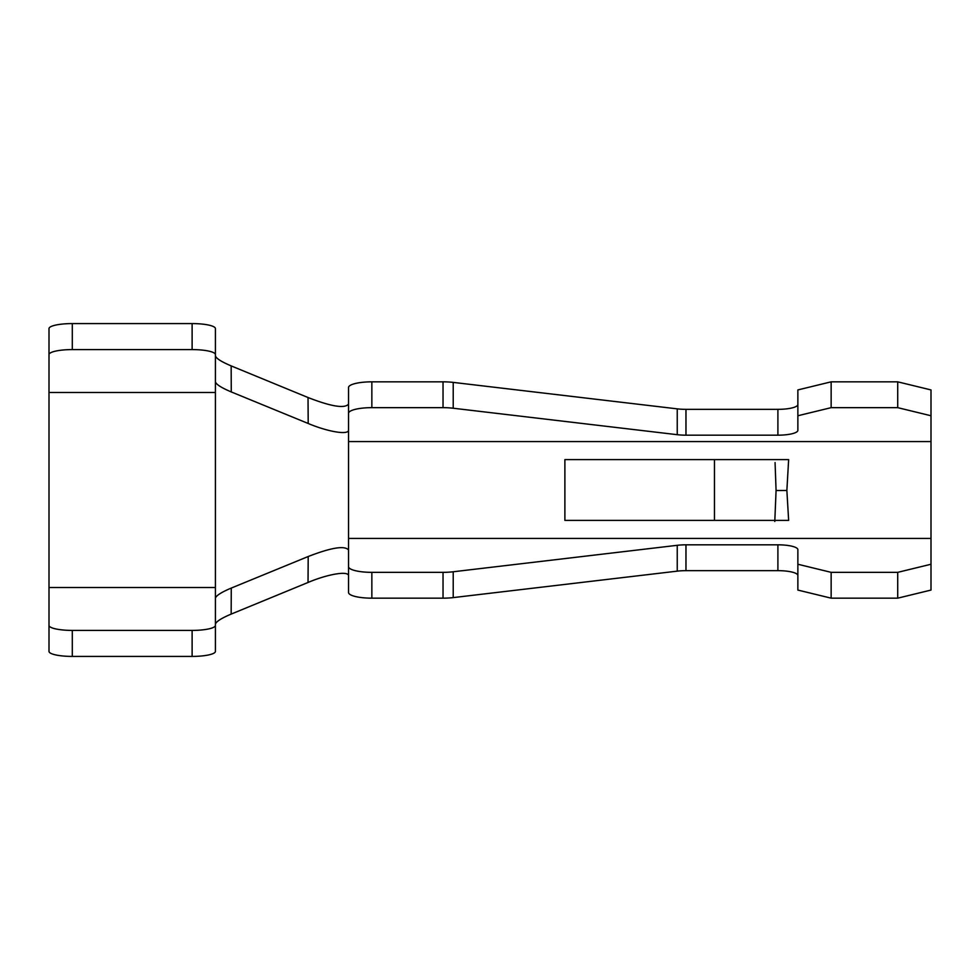 <?xml version="1.0" encoding="UTF-8"?>
<svg xmlns="http://www.w3.org/2000/svg" width="980" height="980" viewBox="0 0 980 980"><rect width="100%" height="100%" fill="white"/><g stroke="black" fill="none" stroke-linecap="round" stroke-linejoin="round"><path stroke-width="1.47" d="M348.549 413.327L348.549 387.492A23.3 5.66 0 0 1 371.849 381.833L371.849 407.656A23.3 5.66 180 0 0 348.549 413.327L348.549 566.673A23.3 5.66 0 0 0 371.849 572.345L443.034 572.345A23.3 5.66 0 0 0 453.213 571.769L677.241 545.309A19.968 4.851 180 0 1 685.976 544.819L777.899 544.819A19.968 4.851 180 0 1 797.867 549.682L797.867 564.247L831.15 572.345L897.717 572.345L931 564.247L931 590.07L897.717 598.168L897.717 572.345M831.15 381.833L831.15 407.656L797.867 415.753L797.867 389.93L831.15 381.833L897.717 381.833L931 389.93L931 564.247M788.643 459.608L786.867 490.49L788.643 520.392L564.884 520.392L564.884 459.608L788.643 459.608M348.549 429.987C348.843 435.488 327.247 431.58 308.198 423.483L231.268 391.927C221.603 387.847 216.323 384.527 215.416 381.93L215.416 598.07C216.311 595.485 221.59 592.153 231.268 588.074L308.198 556.518C331.313 547.551 344.764 545.382 348.549 550.013L348.549 592.508A23.3 5.66 180 0 0 371.849 598.168L443.034 598.168L443.034 572.345M831.15 407.656L897.717 407.656L897.717 381.833M371.849 381.833L443.034 381.833A23.3 5.66 0 0 1 453.213 382.396L677.241 408.856A19.968 4.851 180 0 0 685.976 409.346L685.976 435.181L777.899 435.181A19.968 4.851 0 0 0 797.867 430.318L797.867 415.753M685.976 435.181A19.968 4.851 0 0 1 677.241 434.691L677.241 408.856M453.213 382.396L453.213 408.231L677.241 434.691M453.213 408.231A23.3 5.66 180 0 0 443.034 407.656L443.034 381.833M371.849 407.656L443.034 407.656M931 415.753L897.717 407.656M685.976 409.346L777.899 409.346A19.968 4.851 180 0 0 797.867 404.495M831.15 572.345L831.15 598.168L897.717 598.168M831.15 598.168L797.867 590.07L797.867 564.247M797.867 575.505A19.968 4.851 0 0 0 777.899 570.654L777.899 544.819M685.976 544.819L685.976 570.654L777.899 570.654M685.976 570.654A19.968 4.851 0 0 0 677.241 571.144L677.241 545.309M453.213 571.769L453.213 597.604L677.241 571.144M453.213 597.604A23.3 5.66 180 0 1 443.034 598.168M231.268 588.074L231.157 614.105L308.026 582.475L308.198 556.518M215.416 355.948C216.298 358.521 221.541 361.828 231.157 365.895L308.026 397.525C331.216 406.553 344.727 408.746 348.549 404.103M231.157 365.895L231.268 391.927M308.198 423.483L308.026 397.525M348.549 575.897C348.843 570.372 327.112 574.329 308.026 582.475M231.157 614.105C221.554 618.16 216.311 621.479 215.416 624.052M215.416 598.07L215.416 651.394A23.3 5.022 180 0 1 192.117 656.416L72.3 656.416A23.3 5.022 180 0 1 49 651.394L49 625.399A23.3 5.022 0 0 0 72.3 630.41L72.3 656.416M192.117 323.584A23.3 5.022 0 0 1 215.416 328.606L215.416 354.601A23.3 5.022 180 0 0 192.117 349.591L192.117 323.584L72.3 323.584L72.3 349.591A23.3 5.022 180 0 0 49 354.601L49 625.399M49 354.601L49 328.606A23.3 5.022 0 0 1 72.3 323.584M192.117 349.591L72.3 349.591M215.416 354.601L215.416 381.93M192.117 656.416L192.117 630.41L72.3 630.41M192.117 630.41A23.3 5.022 0 0 0 215.416 625.399M774.788 521.47L776.074 490.527L775.07 462.572M714.457 459.608L714.457 520.392M564.884 459.608L564.884 520.392M348.549 538.424L931 538.424M348.549 441.576L931 441.576M371.849 572.345L371.849 598.168M777.899 435.181L777.899 409.346M215.416 392.49L49 392.49M215.416 587.51L49 587.51M786.867 490.49L776.074 490.527"/></g></svg>
